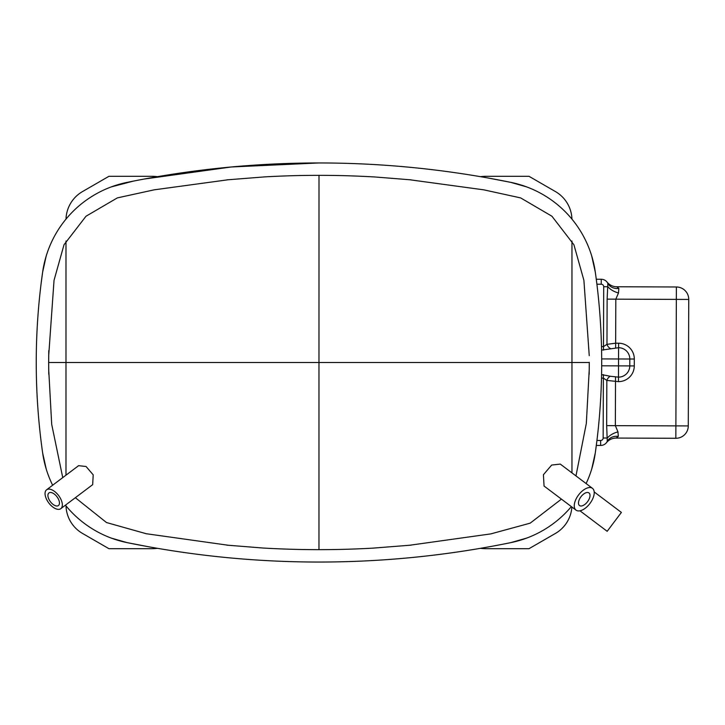 <?xml version="1.0" encoding="UTF-8"?>
<svg xmlns="http://www.w3.org/2000/svg" width="725" height="725" viewBox="0 0 725 725"><rect width="100%" height="100%" fill="white"/><g stroke="black" fill="none" stroke-linecap="round" stroke-linejoin="round"><path stroke-width="1.09" d="M48.901 499.235A7.884 4.105 53 0 1 48.947 492.937A7.884 4.105 53 0 1 58.48 499.235A7.884 4.105 53 0 1 58.444 505.533A7.884 4.105 53 0 1 48.901 499.235M60.8 508.669L92.673 484.653L93.208 474.857L86.067 466.501L78.608 465.668L46.581 489.801A11.817 6.153 -127 0 0 46.518 499.235A11.817 6.153 -127 0 0 60.8 508.669A11.817 6.153 -127 0 0 60.864 499.235A11.817 6.153 -127 0 0 46.581 489.801M579.973 510.808L607.169 531.307L621.388 512.43L594.192 491.94M592.524 499.235A13.648 7.105 127 0 0 592.452 488.333A13.648 7.105 127 0 0 575.958 499.235A13.648 7.105 127 0 0 576.031 510.128A13.648 7.105 127 0 0 592.524 499.235M592.452 488.333L560.289 464.091L551.68 465.051L543.415 474.712L544.049 486.031L576.031 510.128M579.456 499.235A7.884 4.105 127 0 0 579.493 505.533A7.884 4.105 127 0 0 589.035 499.235A7.884 4.105 127 0 0 588.99 492.937A7.884 4.105 127 0 0 579.456 499.235M321.238 549.641L320.296 549.641M226.744 545.127L263.021 548.028C282.596 549.142 301.247 549.686 318.973 549.641L318.973 362.5L589.289 362.5L589.28 363.597M589.253 369.297L586.335 423.391L575.967 475.908M561.422 499.117L530.183 523.16L490.78 533.899L408.882 545.354M321.456 549.641L320.233 549.641M319 175.359L318.973 362.5L48.657 362.5L48.765 374.308L48.657 361.403M48.693 369.333L51.702 424.37L62.749 477.621M75.346 497.713L106.484 522.535L146.187 533.718L228.991 545.345M316.472 549.641L317.713 549.641M316.707 175.359L317.641 175.359M318.973 562.047C383.652 562.02 447.624 555.549 510.862 542.617A957.562 957.562 0 0 1 127.074 542.617L148.924 546.822M526.694 538.086L510.862 542.617A106.919 106.919 0 0 0 571.345 506.594M586.108 483.557A106.919 106.919 0 0 0 595.298 452.917A642.513 642.513 0 0 0 595.298 272.083A106.919 106.919 0 0 0 510.862 182.383A957.562 957.562 0 0 0 127.074 182.383A106.919 106.919 0 0 0 42.639 272.083A642.513 642.513 0 0 0 42.639 452.917A106.919 106.919 0 0 0 52.644 485.233M65.431 505.18A106.919 106.919 0 0 0 127.074 542.617L111.315 538.113M48.693 355.703L54.031 280.358L64.008 244.76L86.003 216.231L117.341 197.898L154.135 189.841L229.055 179.646M316.481 175.359L317.704 175.359M589.244 355.667L583.906 280.339L573.919 244.751L551.952 216.24L520.641 197.907L483.847 189.85L408.945 179.655M321.465 175.359L320.223 175.359M36.25 362.5C36.25 392.796 38.38 422.929 42.639 452.917L46.21 468.984M46.182 256.088L42.639 272.083L41.144 283.33M133.445 181.096L111.242 186.914M526.622 186.887L510.862 182.383L489.013 178.178M318.973 162.953L231.275 166.977L144.248 179.03M601.687 362.5C601.687 332.204 599.557 302.071 595.298 272.083L591.727 256.016M591.754 468.912L595.298 452.917L596.793 441.67M318.474 175.359L318.973 175.359C301.89 175.314 283.901 175.822 265.006 176.864L226.744 179.873M66.002 219.122A33.078 33.078 0 0 1 82.523 191.563L108.949 176.302L151.416 176.302A49.617 49.617 0 0 1 157.461 176.673M65.984 475.183L65.984 241.035M157.461 548.327A49.617 49.617 0 0 1 151.416 548.698L108.949 548.698L82.523 533.437A33.078 33.078 0 0 1 66.002 505.878M571.88 507.002A33.078 33.078 0 0 1 555.423 533.437L528.987 548.698L486.52 548.698A49.617 49.617 0 0 1 480.476 548.327M571.962 241.035L571.962 472.89M480.476 176.673A49.617 49.617 0 0 1 486.52 176.302L528.987 176.302L555.423 191.563A33.078 33.078 0 0 1 571.943 219.122M589.28 363.542L589.289 362.31M601.496 346.595L603.49 346.604L606.97 344.33L607.133 299.135L607.858 283.33A12.407 10.404 153 0 0 618.869 288.432L616.721 286.765L676.389 286.982A12.407 12.407 0 0 1 688.75 299.434L688.279 425.919A12.407 12.407 0 0 1 675.836 438.281L616.159 438.063L618.316 436.405L617.972 431.864L615.344 425.657L675.881 425.874L676.343 299.389L615.815 299.162L615.652 343.197L618.606 343.206A15.769 15.769 0 0 1 634.312 359.029L634.284 365.926A15.769 15.769 0 0 1 618.461 381.631L606.834 380.417L603.372 378.124L601.496 378.124M606.426 442.712L606.472 442.658A12.407 12.407 0 0 1 616.159 438.063A12.407 12.407 0 0 0 606.463 442.676L607.269 441.434A7.44 7.44 0 0 1 600.644 445.449L596.312 445.431M618.316 436.405A12.407 10.404 -152.6 0 0 607.269 441.434L606.671 425.62L606.834 380.417A4.957 3.163 -57.5 0 1 610.323 376.266L618.479 377.127L618.543 358.975L629.808 359.011A11.265 11.265 0 0 0 618.588 347.71L618.543 358.975L601.678 358.911M601.578 374.598L610.323 376.266M607.052 282.079A12.407 12.407 0 0 0 616.721 286.765A12.407 12.407 0 0 1 607.052 282.079L607.858 283.33A7.44 7.44 0 0 0 601.252 279.261L596.276 279.243M618.606 343.206L618.588 347.71L601.569 350.112M618.869 288.432L618.488 292.972L615.815 299.162L607.133 299.135M610.423 348.517A4.957 3.163 57.9 0 1 606.97 344.33L615.652 343.197L615.634 347.701M596.902 284.209L601.233 284.227A2.483 2.483 0 0 1 603.707 286.719L607.94 286.728A12.407 5.927 -160.3 0 0 618.488 292.972M596.938 440.474L600.662 440.483A2.483 2.483 0 0 0 603.146 438.009L607.378 438.027A12.407 5.927 160.7 0 1 617.972 431.864M615.525 377.118L615.344 425.657L606.671 425.62M603.146 438.009L603.381 374.608M607.269 441.434A7.44 7.44 0 0 1 600.644 445.449L600.662 440.483M688.279 425.919A12.407 12.407 0 0 1 675.836 438.281L675.881 425.874L688.279 425.919M688.75 299.434L676.343 299.389L676.389 286.982A12.407 12.407 0 0 1 688.75 299.434M601.678 365.808L629.78 365.907L629.808 359.011L634.312 359.029M618.461 381.631L618.479 377.127A11.265 11.265 0 0 0 629.78 365.907L634.284 365.926M603.707 286.719L603.472 350.121M607.858 283.33A7.44 7.44 0 0 0 601.252 279.261L601.233 284.227M411.193 545.127L372.931 548.136C354.036 549.178 336.047 549.686 318.973 549.641L318.647 549.641M320.196 549.641L321.692 549.641M322.553 549.632L323.006 549.632M328.217 549.604L326.322 549.613M323.25 549.632L322.779 549.632M589.289 362.5L589.171 374.308L589.289 362.5M316.29 549.641L317.777 549.641M318.873 175.359L318.973 175.359C336.69 175.314 355.341 175.858 374.925 176.972L411.193 179.873M48.657 363.597L48.765 350.692L48.657 363.597M321.646 175.359L320.16 175.359M317.749 175.359L316.245 175.359M315.384 175.368L314.931 175.368M309.72 175.396L311.614 175.387M314.686 175.368L315.167 175.368"/></g></svg>
